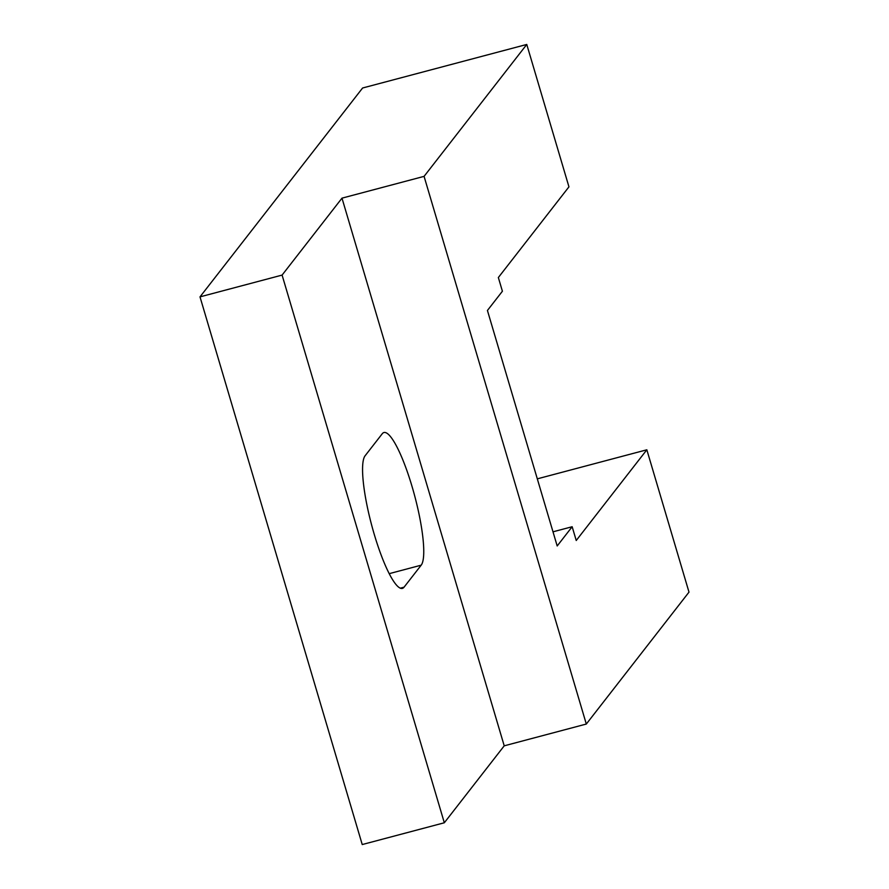 <?xml version="1.0" encoding="UTF-8"?>
<svg xmlns="http://www.w3.org/2000/svg" width="889" height="889" viewBox="0 0 889 889"><rect width="100%" height="100%" fill="white"/><g stroke="black" fill="none" stroke-linecap="round" stroke-linejoin="round"><path stroke-width="1.33" d="M421.175 565.182L404.062 587.173A69.264 13.457 -104.9 0 1 402.361 588.396A69.264 13.457 -104.9 0 1 372.936 529.8A69.264 13.457 -104.9 0 1 365.135 455.735L382.248 433.743A69.264 13.457 -104.9 0 1 383.959 432.521A69.264 13.457 -104.9 0 1 413.385 491.117A69.264 13.457 -104.9 0 1 421.175 565.182L389.182 573.672M526.766 44.45L424.075 176.366L586.307 724.046L688.997 592.13L646.836 449.79L576.239 540.49L572.16 526.733L557.192 545.968L487.428 310.472L502.407 291.236L498.351 277.535L568.949 186.846L526.766 44.45L362.601 88L200.003 296.87L362.234 844.55L444.322 822.769L504.219 745.827L341.987 198.147L282.091 275.09L444.322 822.769M200.003 296.87L282.091 275.09M586.307 724.046L504.219 745.827M424.075 176.366L341.987 198.147M646.836 449.79L537.3 478.849M572.16 526.733L552.991 531.822M404.062 587.173L400.261 588.185"/></g></svg>
